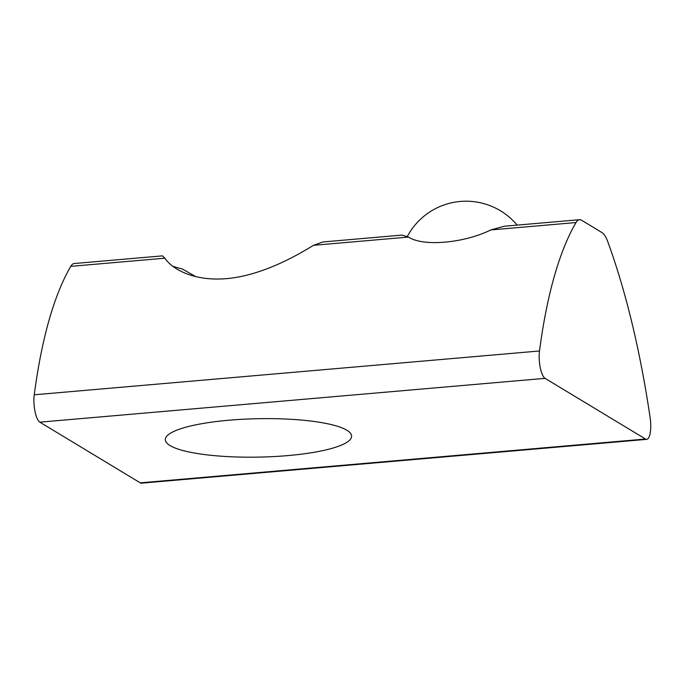 <?xml version="1.0" encoding="UTF-8"?>
<svg xmlns="http://www.w3.org/2000/svg" width="685" height="685" viewBox="0 0 685 685"><rect width="100%" height="100%" fill="white"/><g stroke="black" fill="none" stroke-linecap="round" stroke-linejoin="round"><path stroke-width="1.03" d="M195.773 276.612L182.227 268.957A93.16 19.206 178.9 0 1 172.637 266.123M170.043 445.575A93.16 19.206 178.9 0 0 273.478 456.587A93.16 19.206 178.9 0 0 351.602 436.114A93.16 19.206 178.9 0 0 346.875 430.24A93.16 19.206 178.9 0 0 243.44 419.22A93.16 19.206 178.9 0 0 165.316 439.693A93.16 19.206 178.9 0 0 170.043 445.575M650.75 425.051A17.741 5.394 85 0 0 650.151 417.85A377.075 114.643 85 0 0 607.783 241.736A31.056 9.444 85 0 0 601.969 232.566L581.616 220.262A31.056 9.444 85 0 0 579.519 219.705A31.056 9.444 85 0 0 576.016 222.548A377.075 114.643 85 0 0 539.497 350.977A17.741 5.394 85 0 0 545.08 378.351L645.501 439.034A17.741 5.394 85 0 0 646.7 439.359A17.741 5.394 85 0 0 650.75 425.051M162.431 255.865L164.897 258.194L70.778 266.354A31.056 9.444 -95 0 1 74.271 263.519L162.431 255.873M70.778 266.354A377.075 114.643 85 0 0 34.25 394.791A17.741 5.394 85 0 0 39.833 422.166L140.262 482.848A17.741 5.394 85 0 0 141.461 483.165L646.7 439.359M576.016 222.548L490.828 229.929C463.976 243.226 422.945 246.814 408.594 237.061L313.482 245.307C292.015 258.605 259.469 275.704 226.512 278.641C193.658 281.432 172.089 269.085 164.897 258.194M490.828 229.929L504.314 226.23L579.519 219.705M322.935 241.959L402.095 235.092L408.594 237.061M313.482 245.307L322.935 241.951M645.501 439.034L140.262 482.848M539.497 350.977L34.25 394.791M545.08 378.351L39.833 422.166M517.158 225.117A66.539 66.539 0 0 0 407.344 236.445"/></g></svg>
